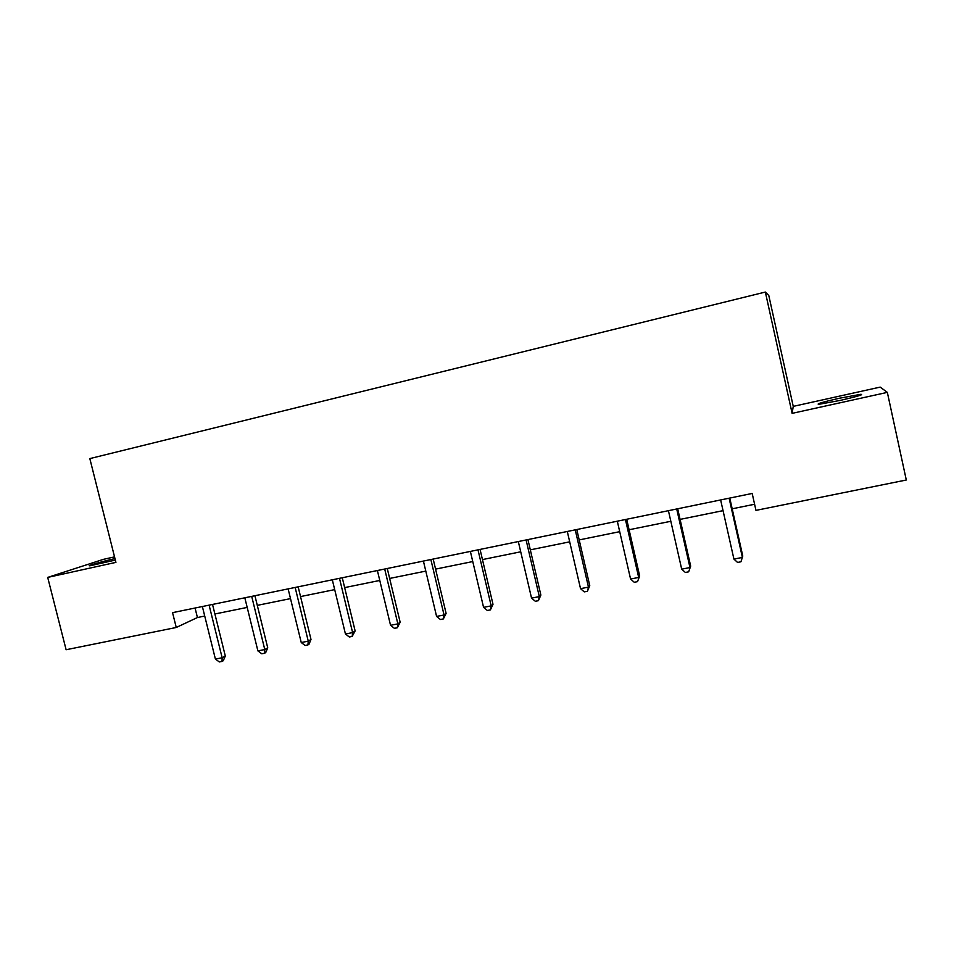 <?xml version="1.0" encoding="UTF-8"?>
<svg xmlns="http://www.w3.org/2000/svg" width="954" height="954" viewBox="0 0 954 954"><rect width="100%" height="100%" fill="white"/><g stroke="black" fill="none" stroke-linecap="round" stroke-linejoin="round"><path stroke-width="1.43" d="M114.969 558.579C101.816 561.56 85.693 566.187 89.831 565.817L115.351 560.081M840.283 400.394C857.241 396.494 864.074 394.467 860.782 394.312L839.21 398.283C822.503 402.111 815.73 404.126 818.89 404.317L840.283 400.394M114.54 556.886L103.485 559.33L47.7 577.408L66.112 649.734L176.251 627.482L197.43 617.536L204.728 616.045M793.251 406.38L792.118 413.368L887.339 392.38L880.184 387.109L793.251 406.38L768.793 295.49L765.346 292.055L89.831 458.6L115.923 562.371L47.7 577.408M887.339 392.38L906.3 480.005L755.962 510.378L752.181 493.456L172.555 612.659L176.251 627.482M792.118 413.368L765.346 292.055M214.9 613.982L247.193 607.412M257.294 605.361L290.505 598.611M300.534 596.572L334.699 589.62M344.644 587.604L379.775 580.461M389.649 578.446L425.794 571.1M435.584 569.109L472.767 561.548M482.462 559.581L520.717 551.794M530.317 549.85L569.693 541.836M579.185 539.916L619.718 531.664M629.091 529.756L670.829 521.278M680.083 519.393L723.049 510.652M732.183 508.804L754.59 504.249M195.069 608.032L197.43 617.536M729.118 498.191L742.403 557.446L733.924 559.08L720.64 499.932M729.774 498.06L742.784 556.075L740.936 561.787L737.549 562.443L733.924 559.08M676.708 508.971L689.981 567.547L681.693 569.156L668.42 510.676M677.674 508.768L690.672 566.139L688.657 571.828L685.354 572.46L681.693 569.156M690.672 566.139L688.657 571.828M625.43 519.525L638.691 577.444L630.57 579.006L617.31 521.194M626.695 519.262L639.669 575.989L637.51 581.654L634.267 582.274L630.57 579.006M639.669 575.989L637.51 581.654M575.238 529.84L588.475 587.127L580.533 588.654L567.296 531.473M576.788 529.53L589.751 585.637L588.475 587.127L587.437 591.265L584.265 591.874L580.533 588.654M589.751 585.637L587.437 591.265M526.095 539.952L539.32 596.608L531.545 598.11L518.32 541.55M527.92 539.57L540.87 595.069L539.32 596.608L538.414 600.674L535.301 601.27L531.545 598.11M540.87 595.069L538.414 600.674M477.99 549.838L491.191 605.885L483.571 607.352L470.37 551.412M480.065 549.421L492.991 604.311L491.191 605.885L490.404 609.892L487.363 610.477L483.571 607.352M492.991 604.311L490.404 609.892M430.862 559.533L444.051 614.984L436.586 616.415L423.409 561.071M433.188 559.056L446.102 613.374L444.051 614.984L443.383 618.919L440.39 619.492L436.586 616.415M446.102 613.374L443.383 618.919M384.7 569.025L397.866 623.892L390.544 625.299L377.39 570.528M387.264 568.501L400.155 622.246L397.866 623.892L397.305 627.768L394.384 628.328L390.544 625.299M400.155 622.246L397.305 627.768M339.481 578.327L352.61 632.609L345.443 633.993L332.314 579.805M342.271 577.754L355.126 630.94L352.61 632.609L352.169 636.437L349.307 636.986L345.443 633.993M355.126 630.94L352.169 636.437M295.156 587.449L308.261 641.171L301.237 642.519L288.132 588.892M298.161 586.829L310.992 639.466L308.261 641.171L307.915 644.928L305.113 645.476L301.237 642.519M310.992 639.466L309.013 644.248L307.915 644.928M251.701 596.381L264.783 649.555L257.89 650.878L244.82 597.8M254.921 595.713L267.728 647.814L264.783 649.555L264.544 653.263L261.79 653.788L257.89 650.878M267.728 647.814L265.725 652.56L264.544 653.263M209.105 605.146L222.151 657.771L215.401 659.071L202.367 606.529M212.527 604.442L225.311 656.006L222.151 657.771L222.02 661.432L219.325 661.945L215.401 659.071M225.311 656.006L223.284 660.717L222.02 661.432M860.949 395.051L860.782 394.312"/></g></svg>
